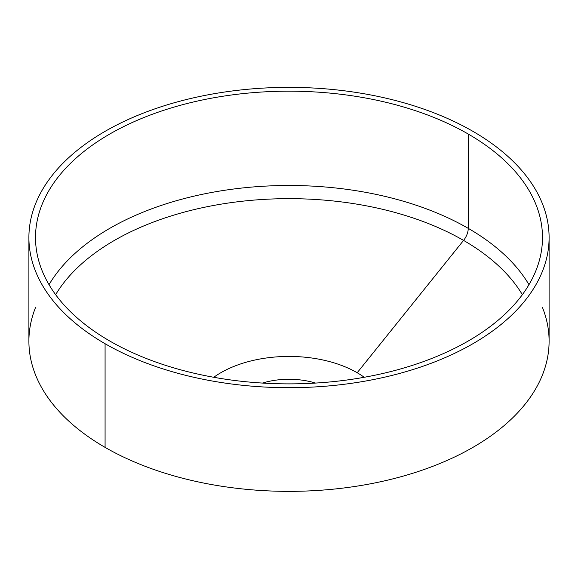 <?xml version="1.0" encoding="UTF-8"?>
<svg xmlns="http://www.w3.org/2000/svg" width="578" height="578" viewBox="0 0 578 578"><rect width="100%" height="100%" fill="white"/><g stroke="black" fill="none" stroke-linecap="round" stroke-linejoin="round"><path stroke-width="0.87" d="M315.559 383.07A56.868 32.83 0 0 0 262.441 383.07A56.868 32.83 0 0 1 315.559 383.07M213.759 377.282A96.432 55.676 180 0 1 357.19 372.738A96.432 55.676 180 0 1 364.241 377.282A96.432 55.676 180 0 0 357.19 372.738L463.563 240.405A246.871 142.535 0 0 0 55.64 294.679A246.871 142.535 180 0 1 463.563 240.405L357.19 372.738A96.432 55.676 180 0 0 213.759 377.282M522.36 294.679A246.871 142.535 0 0 0 463.563 240.405A246.871 142.535 180 0 1 522.36 294.679M528.971 284.679A253.489 146.35 0 0 0 468.245 228.353A13.229 7.637 -60 0 1 463.563 240.405A13.229 7.637 120 0 0 468.245 228.353A253.489 146.35 0 0 0 49.029 284.679A253.489 146.35 180 0 1 468.245 228.353L468.245 134.045A253.489 146.35 0 0 0 191.997 102.32A253.489 146.35 0 0 0 35.511 237.529A253.489 146.35 0 0 0 109.755 341.013A253.489 146.35 180 0 1 109.755 134.045A253.489 146.35 180 0 1 468.245 134.045A253.489 146.35 180 0 1 468.245 341.013A253.489 146.35 180 0 1 109.755 341.013A253.489 146.35 0 0 0 386.003 372.738A253.489 146.35 0 0 0 542.489 237.529A253.489 146.35 0 0 0 468.245 134.045L468.245 228.353A253.489 146.35 180 0 1 528.971 284.679M105.08 343.715A260.1 150.164 0 0 0 472.92 343.715A260.1 150.164 0 0 0 472.92 131.343A260.1 150.164 0 0 0 105.08 131.343A260.1 150.164 0 0 0 105.08 343.715A260.1 150.164 0 0 0 388.539 376.264A260.1 150.164 0 0 0 549.1 237.529A260.1 150.164 0 0 0 472.92 131.343A260.1 150.164 0 0 0 189.461 98.795A260.1 150.164 0 0 0 28.9 237.529A260.1 150.164 0 0 0 105.08 343.715L105.08 447.379L105.08 343.715M549.1 237.529L549.1 341.193A260.1 150.164 180 0 1 388.539 479.928A260.1 150.164 180 0 1 105.08 447.379A260.1 150.164 0 0 0 414.997 472.566A260.1 150.164 0 0 0 542.489 307.547M35.511 307.547A260.1 150.164 0 0 0 105.08 447.379A260.1 150.164 180 0 1 28.9 341.193L28.9 237.529"/></g></svg>
